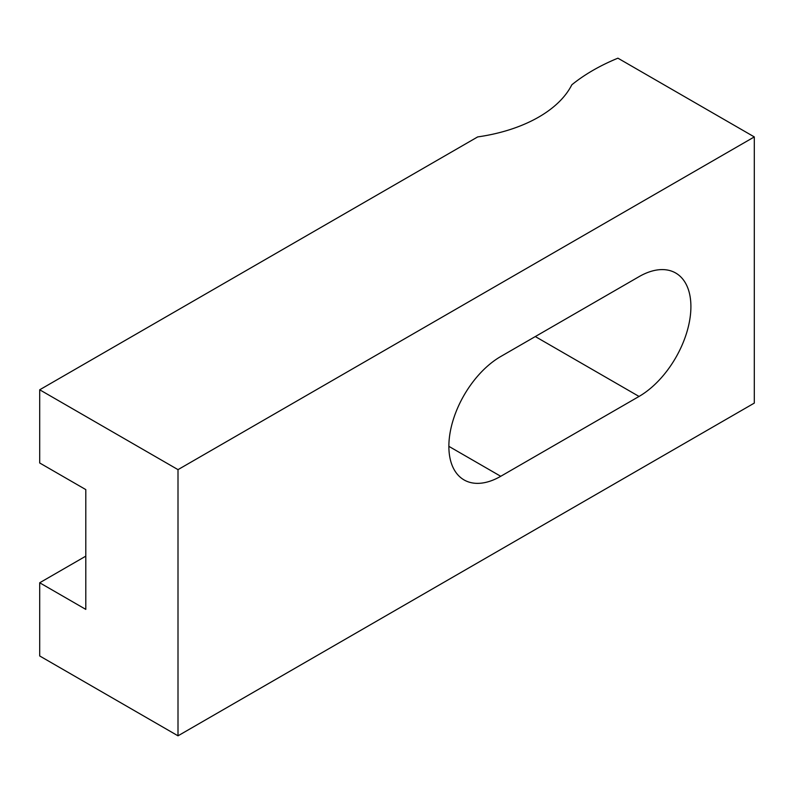 <?xml version="1.0" encoding="UTF-8"?>
<svg xmlns="http://www.w3.org/2000/svg" width="794" height="794" viewBox="0 0 794 794"><rect width="100%" height="100%" fill="white"/><g stroke="black" fill="none" stroke-linecap="round" stroke-linejoin="round"><path stroke-width="1.19" d="M639.041 396.444L500.736 476.291A73.346 42.35 -60 0 1 464.053 479.923A73.346 42.35 -60 0 1 452.818 421.148A73.346 42.35 -60 0 1 500.736 356.516L639.041 276.659A73.346 42.35 -60 0 1 675.714 273.027A73.346 42.35 -60 0 1 686.959 331.803A73.346 42.35 -60 0 1 639.041 396.444L535.305 336.557M39.7 389.785L178.005 469.641L754.3 136.915L617.921 58.18A195.602 112.927 0 0 0 571.819 84.799A130.405 75.281 0 0 1 477.68 136.915L39.7 389.785L39.7 462.981L85.802 489.6L85.802 609.385L39.7 582.766L85.802 556.147M39.7 582.766L39.7 655.963L178.005 735.82L754.3 403.094L754.3 136.915M178.005 469.641L178.005 735.82M500.736 476.291L448.868 446.347"/></g></svg>
